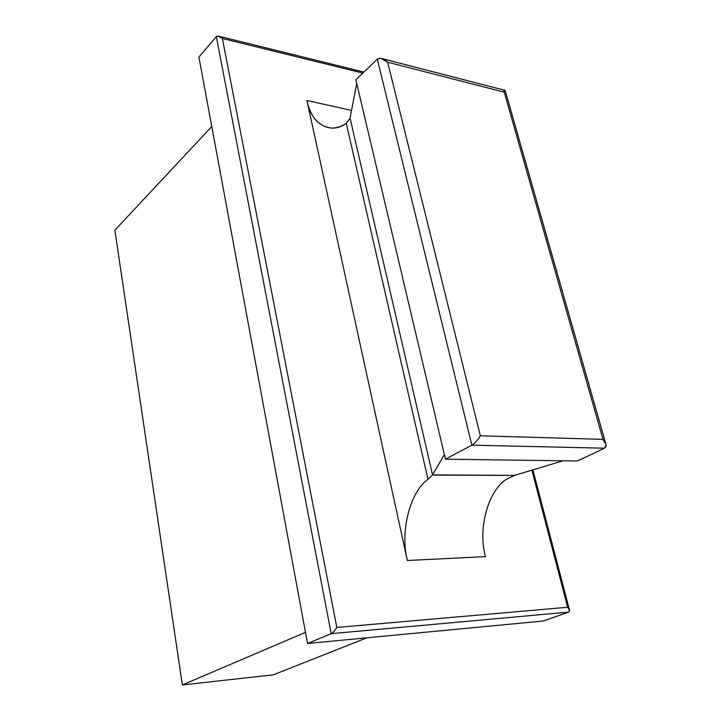 <?xml version="1.0" encoding="UTF-8"?>
<svg xmlns="http://www.w3.org/2000/svg" width="721" height="721" viewBox="0 0 721 721"><rect width="100%" height="100%" fill="white"/><g stroke="black" fill="none" stroke-linecap="round" stroke-linejoin="round"><path stroke-width="1.08" d="M273.331 674.82L182.359 684.95L114.864 230.197L211.776 126.526L114.864 230.197L182.359 684.95L305.479 632.362L182.359 684.95L273.331 674.82L366.872 637.815L273.331 674.82M543.264 621.006L307.534 643.465L198.906 57.031L307.534 643.465L543.264 621.006L568.671 612.102L331.2 633.66L307.534 643.465L331.2 633.66L216.336 36.654L198.906 57.031L216.336 36.654L218.238 36.077L222.365 38.474L336.815 627.441L567.652 607.271L531.891 470.155L567.652 607.271L569.608 610.507L568.671 612.102L543.264 621.006M503.15 91.513L505.115 90.314L504.258 92.171L602.99 439.368L606.091 444.848L604.468 448.192C607.001 446.389 606.514 443.442 602.99 439.368L480.348 435.79C477.807 440.053 474.977 443.172 471.849 445.154L604.468 448.192L577.395 460.989L445.452 459.187L356.715 83.375L349.973 118.505L356.715 83.375L355.868 79.788L377.308 59.167L355.868 79.788L445.452 459.187L471.849 445.154L377.308 59.167L471.849 445.154L445.452 459.187L577.395 460.989L604.468 448.192L471.849 445.154C474.977 443.172 477.807 440.053 480.348 435.79L602.99 439.368L504.258 92.171L387.646 62.222L480.348 435.79L387.646 62.222C383.5 58.383 380.057 57.365 377.308 59.167L380.724 58.257L387.646 62.222L504.258 92.171L504.934 90.323L382.626 58.752M432.555 474.878L514.497 475.391L563.047 460.8L514.497 475.391L506.196 479.393C487.702 491.443 477.717 529.475 485.485 556.612L407.347 560.496C399.93 531.945 409.852 492.01 427.986 479.33L346.251 123.318C330.074 135.467 310.742 123.246 306.93 100.507L407.347 560.496L306.93 100.507L351.533 110.421L306.93 100.507C310.715 117.595 319.07 126.788 331.975 128.104C336.887 127.987 341.646 126.391 346.251 123.318L427.986 479.33L432.411 475.103L444.379 454.654L432.555 474.878L350.064 118.118L432.555 474.878M349.973 118.505L346.251 123.318L349.973 118.505M362.834 73.082L222.365 38.474L362.834 73.082M506.196 479.393L514.497 475.391L432.411 475.103L427.986 479.33C409.852 492.01 399.93 531.945 407.347 560.496L485.485 556.612C477.717 529.475 487.702 491.443 506.196 479.393M568.671 612.102C570.149 611.246 569.815 609.633 567.652 607.271L336.815 627.441C334.886 630.578 333.021 632.65 331.2 633.66L568.671 612.102M331.2 633.66C333.021 632.65 334.886 630.578 336.815 627.441L222.365 38.474C219.806 36.131 217.787 35.527 216.336 36.654L331.2 633.66M605.595 443.1L505.187 90.585M532.873 469.858L569.401 609.714M363.889 72.073L219.166 36.302"/></g></svg>
